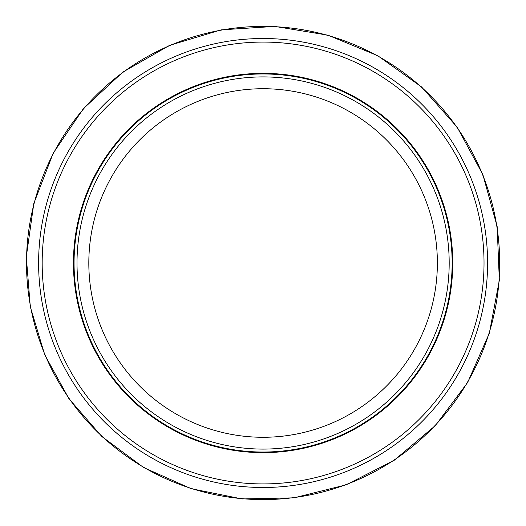 <?xml version="1.0" encoding="UTF-8"?>
<svg xmlns="http://www.w3.org/2000/svg" width="526" height="526" viewBox="0 0 526 526"><rect width="100%" height="100%" fill="white"/><g stroke="black" fill="none" stroke-linecap="round" stroke-linejoin="round"><path stroke-width="0.79" d="M263.099 76.908A186.092 186.092 0 0 1 424.258 356.043A186.092 186.092 0 0 1 101.939 356.043A186.092 186.092 0 0 1 263.099 76.908M263.099 38.51A224.49 224.49 0 0 1 457.515 375.242A224.49 224.49 0 0 1 68.682 375.242A224.49 224.49 0 0 1 263.099 38.51A224.49 224.49 0 0 1 457.515 375.242A224.49 224.49 0 0 1 68.682 375.242A224.49 224.49 0 0 1 263.099 38.51M263.099 73.956A189.044 189.044 0 0 1 426.816 357.522A189.044 189.044 0 0 1 99.381 357.522A189.044 189.044 0 0 1 263.099 73.956M263.099 88.723A174.277 174.277 0 0 1 414.028 350.138A174.277 174.277 0 0 1 112.169 350.138A174.277 174.277 0 0 1 263.099 88.723M263.099 42.073A220.927 220.927 0 0 1 454.425 373.467A220.927 220.927 0 0 1 71.773 373.467A220.927 220.927 0 0 1 263.099 42.073M263.099 73.344A189.656 189.656 0 0 1 427.342 357.825A189.656 189.656 0 0 1 98.855 357.825A189.656 189.656 0 0 1 263.099 73.344M26.497 263A236.601 236.601 0 0 0 381.396 467.903A236.601 236.601 0 0 0 381.396 58.097A236.601 236.601 0 0 0 26.497 263M26.3 256.806L30.298 306.783L44.73 354.8L68.945 398.701L101.853 436.527L143.591 467.522L191.083 488.667L242.045 498.944L294.021 497.852L346.253 484.801L394.191 460.296L435.35 425.6L467.621 382.507L489.325 333.241L499.338 280.345L497.155 226.555L482.881 174.639L457.252 127.299L421.596 86.961L377.753 55.717L327.987 35.183L274.868 26.412L221.144 29.864L169.589 45.361L122.86 72.095L83.371 108.691L53.172 153.257L33.815 203.496L26.3 256.806"/></g></svg>
